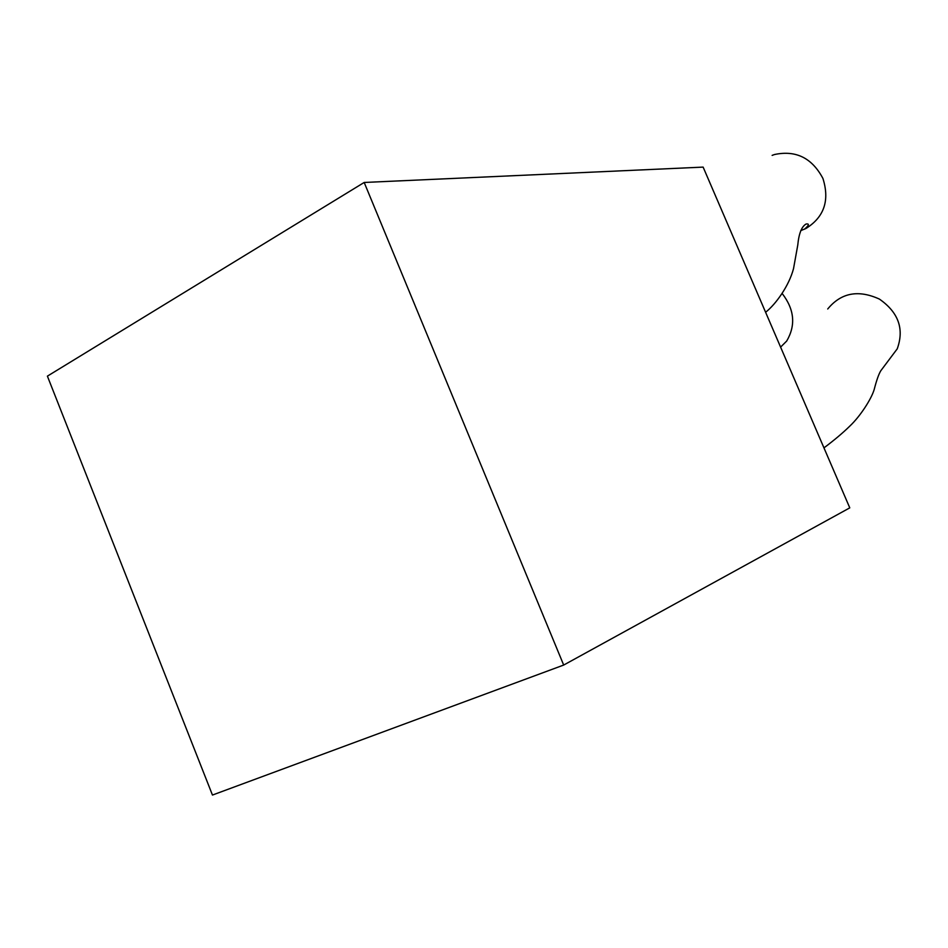 <?xml version="1.0" encoding="UTF-8"?>
<svg xmlns="http://www.w3.org/2000/svg" width="948" height="948" viewBox="0 0 948 948"><rect width="100%" height="100%" fill="white"/><g stroke="black" fill="none" stroke-linecap="round" stroke-linejoin="round"><path stroke-width="1.42" d="M212.459 795.052L47.4 376.143L364.186 182.466L563.681 665.058L212.459 795.052M563.681 665.058L849.775 507.855L703.132 167.109L364.186 182.466M772.122 155.377L774.504 154.524C795.893 149.985 812.033 157.961 822.923 178.449C829.856 200.466 824.156 217.163 805.824 228.563L800.764 230.613M782.266 293.619C794.448 309.498 795.917 325.306 786.686 341.055L780.595 347.11M823.966 447.871C834.323 440.109 842.914 432.869 849.752 426.162C860.488 416.065 871.567 398.634 874.21 389.427C876.568 380.29 878.772 374.033 880.846 370.68L897.223 348.864C904.428 328.956 898.479 312.354 879.365 299.07C858.26 289.46 841.054 292.766 827.723 308.989M804.485 229.179C809.023 225.328 809.58 223.598 806.155 223.989C801.676 226.442 798.88 233.469 797.766 245.094L793.535 268.58C789.103 285.704 775.867 304.213 765.605 312.271"/></g></svg>
